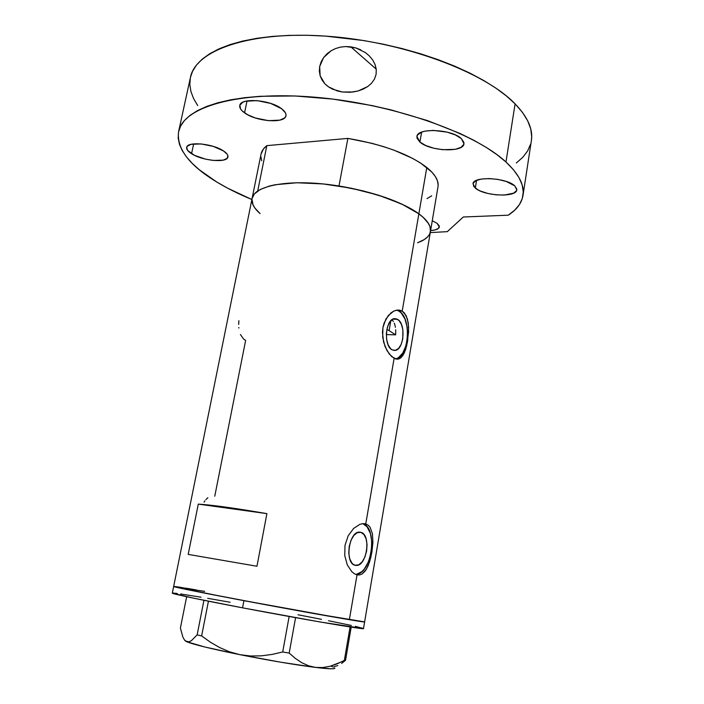 <?xml version="1.0" encoding="UTF-8"?>
<svg xmlns="http://www.w3.org/2000/svg" width="704" height="704" viewBox="0 0 704 704"><rect width="100%" height="100%" fill="white"/><g stroke="black" fill="none" stroke-linecap="round" stroke-linejoin="round"><path stroke-width="1.06" d="M397.452 319.282C406.261 323.506 403.964 350.495 394.768 350.434L392.198 349.87L390.667 348.744L388.142 344.89L386.628 339.416L386.364 333.177L387.411 327.158L389.594 322.282L392.559 319.317L395.842 318.683L398.948 320.461L401.412 324.35L402.873 329.754L402.758 338.897L401.174 344.379L398.614 348.392L395.463 350.328L392.198 349.87C383.266 346.069 385.431 318.586 394.627 318.63L397.452 319.282L392.762 319.202L397.452 319.282M394.275 323.145L394.944 325.116L394.275 323.145M395.666 329.727L395.736 332.253L395.666 329.727M395.63 334.84L395.736 332.253L395.63 334.84L389.101 330.616L390.817 320.725L389.101 330.616L395.63 334.84L386.311 334.594L395.63 334.84M360.835 532.321C371.457 534.433 366.881 566.614 356.066 565.409L353.514 564.564L352.018 563.226L349.765 558.932L348.77 553.045L349.193 546.498L350.979 540.311L353.822 535.445L357.289 532.655L360.835 532.321L363.924 534.486L366.098 538.78L367.048 544.562L366.634 550.968L364.918 557.058L362.146 561.915L358.732 564.81L355.168 565.286C344.37 563.675 348.867 530.922 359.656 532.145L360.835 532.321M355.74 574.438C371.782 574.49 378.206 528.062 362.921 523.644L367.092 526.838L370.418 533.465L371.862 542.335L371.228 552.147L368.614 561.493L364.373 568.982L361.83 571.666L356.347 574.376M359.656 574.922L357.034 574.842L354.35 573.734L351.745 571.639L347.283 564.854L344.749 555.597L345.004 545.336L348.19 535.797L353.575 528.466L359.885 524.33L362.956 523.644L365.754 523.926L368.166 525.158L370.102 527.27L372.442 533.755L372.918 542.467L370.902 557.119L368.157 565.805L365.42 570.803L362.129 573.98L359.656 574.922L357.034 574.842L349.351 619.705L357.034 574.842L354.35 573.734L351.745 571.639L347.283 564.854L344.749 555.597L345.004 545.336L348.19 535.797L353.575 528.466L359.885 524.33L362.956 523.644L365.754 523.926L394.117 358.345L389.233 354.006L385.079 346.641L382.703 337.374L382.923 327.633L384.094 323.101L388.23 315.586L393.835 311.062L396.783 310.138L399.626 310.147L402.204 311.098L404.413 312.954L407.44 318.965L408.628 327.237L407.616 341.246L405.583 349.694L402.644 355.907L398.772 358.978L396.519 359.137L394.117 358.345L365.754 523.926L368.166 525.158L370.102 527.27L372.442 533.755L372.918 542.467L371.879 552.253L369.653 561.686L366.397 569.316L362.129 573.98L359.656 574.922M363.546 523.626L365.754 523.926L363.546 523.626M395.534 358.926C409.209 357.254 411.937 317.504 398.869 311.062L402.204 311.098L418.862 213.814C400.259 200.015 358.037 186.903 319.836 183.621C281.565 180.286 254.109 187.053 252.094 198.44C252.648 195.677 254.522 193.195 257.708 190.995L266.842 145.64C263.622 148.139 261.694 150.929 261.078 153.991L252.102 198.387M394.944 325.116L395.402 327.325M391.899 319.748L393.395 321.464M172.304 593.129L173.65 586.494L201.089 592.416L274.041 606.294L336.943 617.593L364.619 621.887C367.382 623.11 304.093 612.049 243.918 600.67L242.554 607.834L193.142 598.083L172.304 593.129C171.371 593.683 200.306 599.799 242.554 607.834L243.918 600.67C201.705 592.706 172.762 586.828 173.65 586.494C173.237 586.907 200.156 592.39 240.583 600.037L349.351 619.705L364.619 621.887L312.919 613.369L225.218 597.115L174.97 586.934L204.67 591.36M188.197 554.391L198.29 504.117C211.807 504.935 234.67 508.103 266.895 513.63L256.969 566.254L188.197 554.391L198.29 504.117L225.518 507.091L266.895 513.63L198.29 504.117L266.895 513.63L256.969 566.254L188.197 554.391M214.773 496.188L245.643 340.402L243.566 339.055L240.425 334.488M396.519 359.137L391.644 356.602L386.998 350.636L383.61 342.162L382.457 332.473L382.923 327.633L385.898 319.026L390.922 312.91L393.835 311.062L397.452 310.05L402.204 311.098L406.173 315.621L408.258 322.89L408.619 331.848L406.718 345.682L404.228 353.144L400.822 357.878L398.772 358.978L396.519 359.137M430.443 231.519L430.003 226.653L428.551 223.573L422.972 217.122L418.862 213.814C427.46 220.246 431.323 226.142 430.452 231.493C431.323 226.142 427.46 220.246 418.862 213.814L402.204 311.098L398.869 311.062L396.634 310.165M417.551 242.774L424.327 239.518L427.108 237.354M430.461 231.44L437.994 186.771C438.962 180.831 435.23 174.398 426.8 167.473C409.182 154.097 382.879 144.408 347.873 138.398L338.985 185.988L363.088 190.872L385.502 197.507L404.536 205.366L418.862 213.814L401.685 204.01L378.391 195.158L351.243 188.206L323.074 183.929L296.842 182.758L275.22 184.73L269.394 186.041L260.146 189.534L254.311 194.005L252.085 198.466L254.329 193.978L257.708 190.995L266.842 145.64L347.873 138.398L338.985 185.988C374.29 192.095 400.919 201.37 418.862 213.814L426.8 167.473L418.862 213.814L423.984 218.064L427.662 222.226L429.854 226.23L430.575 230.023L429.854 233.534M251.97 199.25L253.079 205.022L254.866 208.032L260.093 213.594L255.174 208.454L252.877 204.582L251.935 200.834M174.451 586.485L196.196 589.899M395.815 358.864L398.306 357.782L402.758 353.074L405.988 345.629L407.519 336.565L407.158 327.202L404.932 318.903L401.166 312.893L398.869 311.062M238.814 327.51L238.867 328.055M238.885 320.707L238.682 324.43M204.934 500.834L204.063 502.181M207.882 497.693L205.867 499.62M184.862 640.411L186.463 641.634L184.483 639.962L182.838 636.979L180.4 628.065L186.657 596.71L180.4 628.065L182.838 636.979L184.483 639.962L186.463 641.634C193.31 644.477 211.086 648.815 239.8 654.65L229.407 651.772L219.622 647.539L210.373 642.18L201.634 635.932L208.437 601.198L201.634 635.932L197.146 634.867L191.4 640.675L188.813 641.863L185.064 640.825M203.94 600.292L197.146 634.867L191.4 640.675L188.813 641.863L186.463 641.634L204.855 647.011L239.8 654.65C269.456 660.51 294.73 664.77 315.594 667.427L308.554 665.79L301.787 662.719L295.319 658.39L289.186 653.083L295.583 617.646L289.186 653.083L282.709 651.974L272.043 654.43L261.219 655.855L250.466 655.996L239.8 654.65L229.407 651.772L219.622 647.539L210.373 642.18L201.634 635.932L197.146 634.867L203.94 600.292M334.206 666.521L337.823 665.588M334.655 667.858L334.69 668.413L333.432 668.73L330.862 668.791L315.594 667.427L322.925 667.542L330.185 666.239L337.322 663.775L344.362 660.387L350.073 626.965L344.362 660.387L345.532 660.308L341.634 663.441L345.532 660.308L351.199 627.132L345.532 660.308L330.185 666.239L322.925 667.542L315.594 667.427L308.554 665.79L301.787 662.719L295.319 658.39L289.186 653.083L282.709 651.974L272.043 654.43L261.219 655.855L250.466 655.996L239.8 654.65L281.028 662.253L315.594 667.427C328.108 668.932 334.523 669.196 334.831 668.228M289.15 616.484L282.709 651.974L289.15 616.484M330.827 666.09L333.344 667.075M363.493 628.558L320.267 622.01L242.554 607.834C302.79 619.326 366.203 630.106 363.493 628.566L430.452 231.493C429.625 235.778 426.017 239.272 419.619 241.974L424.292 239.545L427.733 236.72M196.249 589.908L186.006 588.192M181.922 587.541L176.106 586.678M230.138 602.246L207.68 598.33M201.071 597.212L180.629 593.965M177.302 593.507L173.131 593.058M363.458 628.505L355.388 626.349M351.34 625.451L328.539 620.734M321.473 619.326L298.021 614.768M386.857 329.428L389.101 330.616L386.857 329.428M260.093 213.594C253.942 208.252 251.275 203.201 252.094 198.44L173.65 586.494M261.721 160.758L260.867 156.64M261.07 154.044L263.41 149.01L266.842 145.64L347.873 138.398L371.756 143.282L383.161 146.502L393.923 150.146L412.702 158.435L420.402 162.897L431.816 172.058L435.389 176.59L437.501 180.972L438.143 185.143M431.702 195.818L427.002 198.598M191.55 153.718C187.994 151.466 186.375 149.371 186.683 147.444C187.053 141.161 212.81 143.528 223.441 150.902L213.365 146.423L201.159 143.933L191.11 144.32L187.405 146.133L186.692 147.409L187.642 150.445L194.427 155.302L205.41 159.113L213.303 160.442L223.186 160.142L227.031 158.444L227.929 155.795L227.19 154.22L223.441 150.902C226.758 153.094 228.263 155.1 227.946 156.93C227.383 163.178 202.453 160.926 191.55 153.718L193.662 143.889L191.55 153.718M244.561 112.86C240.988 110.308 239.386 107.87 239.774 105.565C240.284 97.486 270.257 99.669 281.609 108.742L270.688 103.418L256.995 100.602L245.388 101.288L242.73 102.282L239.87 105.186L240.539 108.909L242.158 110.898L247.641 114.743L255.341 117.973L268.532 120.674L279.91 120.12L284.592 117.955L285.745 116.433L286.026 114.673L285.419 112.763L281.609 108.742C284.891 111.214 286.343 113.538 285.974 115.702C285.208 123.763 256.282 121.686 244.561 112.86L247.025 100.918L244.561 112.86M419.901 142.058L416.926 136.497C417.129 127.6 451.713 129.096 461.331 138.591L455.47 134.974L447.216 132.158L433.277 130.398L425.119 131.129L421.89 132.044L417.727 134.754L416.935 136.444L417.05 138.274L419.901 142.058L425.779 145.534L433.796 148.218L442.781 149.714L455.233 149.318L461.085 147.33L463.857 144.25L463.918 142.437L461.331 138.591L463.962 143.818C463.399 152.742 429.968 151.263 419.901 142.058L421.617 132.141L419.901 142.058M475.314 188.065L473.009 183.806C472.982 176.018 506.422 177.549 514.765 185.865L506.097 181.403L497.869 179.406L489.183 178.57L481.422 179.045L475.79 180.726L473.123 183.33L473.774 186.463L477.585 189.622L480.498 191.074L487.793 193.442L496.118 194.841L504.284 195.07L513.647 193.151L516.578 190.626L516.815 189.112L514.765 185.865L516.806 189.869C516.481 197.674 484.062 196.143 475.314 188.065L476.564 180.356L475.314 188.065M432.265 220.757L437.034 223.3L432.265 220.757M365.332 52.536L369.292 55.862L372.61 59.858L375.012 64.381L376.253 69.3L376.103 74.307L374.502 79.033L371.615 83.169L367.752 86.53L363.202 89.118L358.213 90.939L350.284 92.277L342.25 91.986L337.269 90.93L328.381 86.768L324.79 83.679L321.983 79.966L320.135 75.768L319.343 71.201L319.678 66.51L321.121 61.899L323.602 57.596L326.964 53.838L331.056 50.776L335.676 48.506L340.604 47.098L345.708 46.552L350.803 46.834L376.235 69.142L350.803 46.834L355.951 47.96L365.332 52.536L369.292 55.862L372.61 59.858L375.012 64.381L376.253 69.3L376.103 74.307L374.502 79.033L371.615 83.169L367.752 86.53L358.213 90.939L352.968 92.004L342.25 91.986L332.614 89.197L328.381 86.768L324.79 83.679L320.135 75.768L319.678 66.51L323.602 57.596L331.056 50.776L335.676 48.506L340.604 47.098L345.708 46.552L355.951 47.96L360.809 49.87M178.605 131.613C176.475 148.535 189.174 165.317 216.7 181.966L227.7 188.206L251.874 199.522C238.797 194.102 227.075 188.25 216.7 181.966L199.294 169.761L192.315 163.451L186.613 157.071L182.292 150.674L179.45 144.302L178.174 138.037L178.543 131.93L180.62 126.06L184.466 120.498L190.106 115.315L197.551 110.59L206.782 106.392L217.765 102.802L230.41 99.88L244.614 97.698L260.242 96.29L294.994 95.973L332.922 99.097L371.923 105.547L391.134 109.921L427.618 120.63L459.879 133.408L473.915 140.325L486.341 147.462L497.05 154.722L505.965 162.008C518.962 174.161 524.638 185.302 523.002 195.439C521.673 203.122 516.754 209.704 508.253 215.195L463.302 216.999L447.295 231.66L430.267 232.584L447.295 231.66L463.302 216.999L508.253 215.195L514.668 210.206L519.394 204.644L522.298 198.537L523.257 191.946L522.166 184.914L518.954 177.522L513.559 169.858L505.965 162.008L515.09 103.849L505.965 162.008C474.628 132.634 391.635 103.409 314.195 97.152C236.65 90.737 182.943 107.457 178.605 131.613L190.423 77.449C195.386 50.503 249.216 30.765 326.058 36.142C402.802 41.36 484.537 71.914 515.09 103.849L522.482 112.402L527.692 120.806L530.746 128.946L531.696 136.743L531.362 140.738M523.002 195.439L531.379 140.642C533.192 129.325 527.762 117.058 515.09 103.849L506.387 95.946L495.889 88.123L483.692 80.476L469.902 73.11L454.652 66.141L438.143 59.664L420.561 53.777L402.16 48.585L383.187 44.167L363.906 40.577L325.547 36.106L307.014 35.27L289.247 35.376L272.483 36.397L256.934 38.306L242.757 41.052L230.111 44.572L219.111 48.805L209.818 53.671L202.294 59.083L196.548 64.97L192.57 71.245L190.423 77.466M197.718 105.591L193.591 98.569L190.925 91.546L189.825 84.603L190.353 77.81M530.614 144.109L527.622 150.973L522.817 157.274L516.34 162.976M430.602 230.586L435.134 229.926L438.61 228.29L439.287 225.966L437.034 223.3L439.366 226.961C438.838 228.976 435.917 230.19 430.602 230.586M393.782 350.398L394.768 350.434M354.948 565.224L356.066 565.409M356.567 574.728L358.274 575.01M396.37 359.11L397.734 359.172M325.952 84.814L328.302 86.706"/></g></svg>
